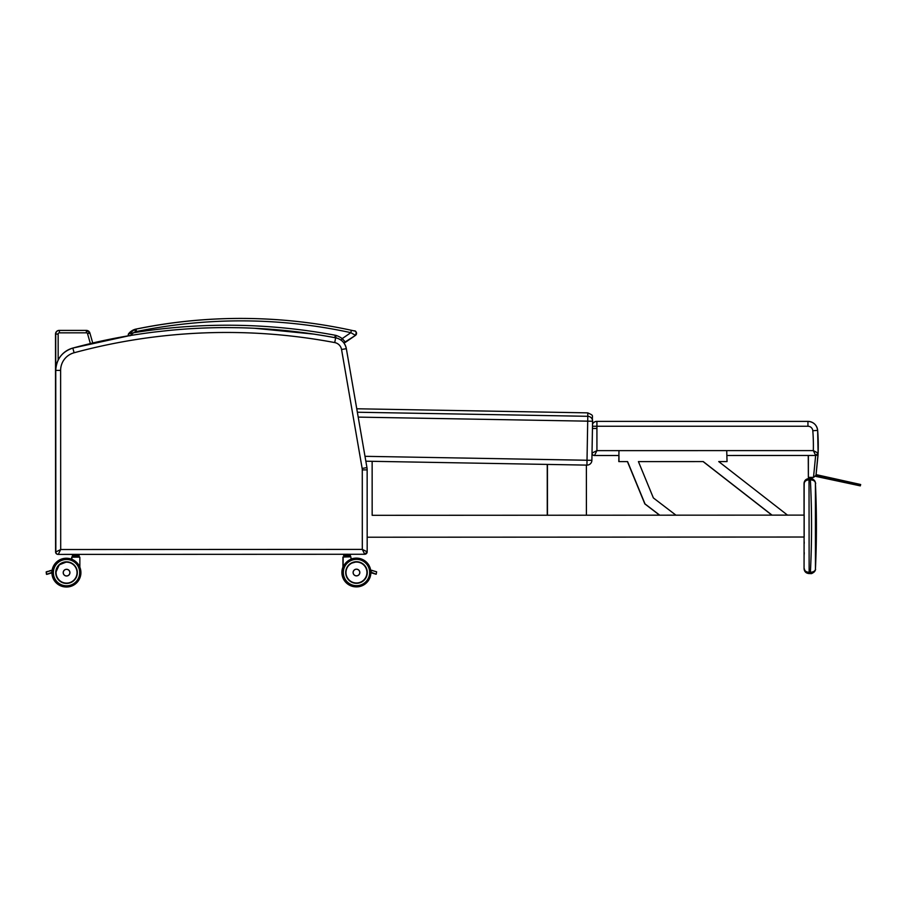 <?xml version="1.0" encoding="UTF-8"?>
<svg xmlns="http://www.w3.org/2000/svg" width="906" height="906" viewBox="0 0 906 906"><rect width="100%" height="100%" fill="white"/><g stroke="black" fill="none" stroke-linecap="round" stroke-linejoin="round"><path stroke-width="1.36" d="M58.267 554.393L364.744 554.268L367.179 551.833L367.145 469.886L362.275 469.886L362.309 549.398L364.744 554.268A2.435 2.435 92.7 0 0 367.179 551.833L362.309 549.398L60.702 549.523L55.832 551.958A2.435 2.435 92.7 0 0 58.267 554.393L60.702 549.523L60.623 370.395A18.256 18.256 -87.3 0 1 74.111 352.762L72.82 348.063A23.126 23.126 92.7 0 0 55.753 370.407L55.832 551.958A2.435 2.435 92.7 0 0 58.131 554.393L58.131 554.393A2.435 2.435 92.7 0 1 55.81 551.958L55.742 370.395L60.623 370.395M367.179 551.833L367.145 469.886A13.386 13.386 92.7 0 0 366.953 467.609L346.341 348.674A13.386 13.386 92.7 0 0 335.639 337.802A587.96 587.96 92.7 0 0 325.435 335.967L313.918 334.121A587.96 587.96 92.7 0 0 238.856 327.734L226.285 327.598A587.96 587.96 92.7 0 0 168.935 330.441L154.983 331.981A587.96 587.96 92.7 0 0 72.831 348.063L72.831 348.063C62.106 351.675 56.41 359.116 55.742 370.395L55.742 370.395A23.126 23.126 -87.3 0 1 72.82 348.063L129.196 335.718A587.96 587.96 92.7 0 0 72.82 348.063M55.787 551.856L55.606 551.947A2.435 2.435 92.7 0 0 58.029 554.381M55.594 551.947A2.435 2.435 92.7 0 0 57.905 554.381L57.916 554.381A2.435 2.435 92.7 0 1 55.594 551.947L55.515 370.395A23.126 23.126 -87.3 0 1 55.538 369.421L55.515 370.395M55.81 550.746L55.81 551.935A3.647 3.647 -87.3 0 1 55.606 550.735L55.515 334.054L58.154 334.065A1.212 1.212 -87.3 0 1 59.366 332.842L59.366 330.407A3.647 3.647 92.7 0 0 55.719 334.065L55.81 550.746A3.647 3.647 92.7 0 0 55.81 550.95M89.898 333.046A3.647 3.647 92.7 0 0 86.376 330.396L59.366 330.407L86.183 330.384A3.647 3.647 -87.3 0 1 86.353 330.396L89.898 333.046L92.74 343.034L89.898 333.046L87.554 333.714L90.374 343.601M815.411 483.238L815.445 568.911C815.434 570.78 813.837 571.924 810.644 572.332L810.587 573.555C813.792 572.954 815.411 571.403 815.445 568.9A926.362 926.362 92.7 0 0 815.411 483.238L815.411 483.238C815.366 480.735 813.747 479.195 810.542 478.606L809.092 478.606C806.147 478.9 804.517 480.52 804.222 483.476C804.517 481.256 806.147 480.044 809.092 479.818L810.61 479.818C813.803 480.214 815.4 481.358 815.411 483.238L815.411 483.226C816.725 484.755 813.169 477.847 811.617 478.719L810.542 478.606L810.61 479.818M810.644 572.332L810.587 573.555C812.478 574.359 816.453 569.557 815.423 569.149M804.154 482.354L804.041 515.118L804.03 483.464C804.324 480.508 805.944 478.889 808.899 478.595L810.349 478.595L810.372 479.818A921.493 921.493 -87.3 0 1 810.406 572.332L809.137 572.332C806.181 572.116 804.562 570.893 804.268 568.685L805.219 571.573L810.406 573.555L808.979 573.543M808.899 573.543L808.707 573.532C805.876 573.136 804.335 571.516 804.064 568.674L804.154 483.464A4.87 4.87 -87.3 0 1 809.024 478.595L809.013 483.713M808.899 478.595L810.417 478.595A4.87 4.87 92.7 0 1 810.644 478.595L810.644 478.595A4.87 4.87 92.7 0 0 810.417 478.595L808.786 478.595M804.098 541.89L804.098 543.419L804.098 541.89M804.211 541.901L804.211 543.419L804.211 541.901M804.222 554.076L804.222 552.547L804.222 554.076M804.098 554.064L804.098 555.593L804.098 554.064M586.929 465.118A4.87 4.87 0 0 0 591.89 460.327A4.87 4.87 92.7 0 1 586.929 465.118L365.843 461.199L586.929 465.118L587.02 460.248L591.89 460.327L592.581 421.256A4.87 4.858 -179.8 0 0 592.581 421.188L592.581 421.188A4.87 4.858 -179.8 0 0 587.79 416.307L357.36 412.23M822.138 477.405L852.421 484.121L822.365 477.02M815.536 476.33L860.179 485.843L815.683 476.182M816.046 474.733L860.689 484.653L816.034 474.733M592.524 424.144A4.87 4.87 -87.3 0 1 596.918 421.381L596.918 426.25L807.948 426.25A4.87 4.87 -87.3 0 1 812.807 430.746A192.627 192.627 -87.3 0 1 813.328 450.599L815.683 455.469L818.118 453.125L813.328 450.599L596.929 450.633L594.483 455.503A2.435 2.435 -87.3 0 1 594.37 455.503L594.211 455.492A2.435 2.435 -87.3 0 1 592.003 453.793M592.49 426.25L596.918 426.25L596.929 450.633L592.014 453.068M594.37 455.503A2.435 2.435 -87.3 0 1 592.048 453.068A2.435 2.435 -87.3 0 0 594.483 455.503L618.968 455.503L618.968 461.596L627.586 461.596L645.004 503.917L659.738 515.186L645.004 503.917L627.586 461.596M818.095 453.374A484.472 309.048 -0 0 1 818.005 455.469L816 475.31L813.588 477.383L808.367 477.383L808.39 455.469M592.535 423.827A4.87 4.87 -87.3 0 1 596.748 421.381L807.778 421.381A9.739 9.739 -87.3 0 1 808.243 421.392L596.748 421.381A4.87 4.87 0 0 0 592.535 423.827M726.861 455.48L815.683 455.469A2.435 2.435 -87.3 0 0 818.118 453.125A197.497 197.497 92.7 0 0 817.654 430.361A9.739 9.739 92.7 0 0 808.401 421.392L808.401 421.392A9.739 9.739 92.7 0 0 807.948 421.381L807.948 426.25M860.598 484.506L816.102 474.619L860.598 484.506M808.254 455.469L808.367 477.383M367.224 572.513A10.725 10.725 -87.3 0 1 355.99 583.226A10.725 10.725 -87.3 0 1 345.786 572.003A10.725 10.725 -87.3 0 1 356.998 561.799A10.725 10.725 -87.3 0 1 367.224 572.513A10.725 10.725 92.7 0 0 356.998 561.799A10.725 10.725 92.7 0 1 367.224 572.513A10.725 10.725 92.7 0 1 355.99 583.226A10.725 10.725 92.7 0 0 363.227 580.859A10.725 10.725 -87.3 0 1 355.979 583.226A10.725 10.725 92.7 0 0 367.224 572.513M343.148 567.122A14.383 14.383 92.7 0 0 355.809 586.873L355.798 586.873A14.383 14.383 -87.3 0 1 343.148 567.122A14.383 14.383 92.7 0 0 355.809 586.873A14.383 14.383 -87.3 0 1 342.128 571.833A14.383 14.383 -87.3 0 1 357.168 558.153A14.383 14.383 92.7 0 0 342.128 571.833A14.383 14.383 92.7 0 0 355.82 586.873A14.383 14.383 92.7 0 0 370.871 572.513A14.383 14.383 92.7 0 0 357.179 558.153L357.168 558.153A14.383 14.383 92.7 0 0 351.109 559.183A14.383 14.383 -87.3 0 1 357.157 558.153L357.168 558.153A14.383 14.383 92.7 0 0 342.128 571.833A14.383 14.383 92.7 0 0 355.82 586.873L355.809 586.873A14.383 14.383 92.7 0 0 370.871 572.513A14.383 14.383 92.7 0 0 357.179 558.153L357.168 558.153A14.383 14.383 92.7 0 0 351.109 559.183L350.86 556.805L344.778 556.794L343.895 555.786M370.814 571.98L371.653 572.875L370.871 572.649M372.423 570.429L371.154 570.837A1.212 1.212 -87.3 0 0 370.826 571.392L372.06 570.497L376.624 571.811L372.355 570.542M370.871 572.139L376.216 574.2L376.624 571.811M363.193 580.859L363.238 580.859A10.725 10.725 92.7 0 1 355.979 583.226M356.307 575.865A3.352 3.352 92.7 0 0 359.807 572.524C359.523 574.687 358.346 575.808 356.307 575.865L356.307 575.865A3.352 3.352 -87.3 0 1 353.114 572.365A3.352 3.352 -87.3 0 1 356.613 569.172A3.352 3.352 92.7 0 0 353.114 572.365A3.352 3.352 92.7 0 0 356.307 575.865A3.352 3.352 92.7 0 0 359.807 572.524A3.352 3.352 92.7 0 0 356.624 569.172A3.352 3.352 92.7 0 0 353.114 572.365A3.352 3.352 92.7 0 0 356.307 575.865A3.364 3.364 92.7 0 0 359.818 572.683A3.364 3.364 92.7 0 0 356.613 569.161A3.364 3.364 -87.3 0 1 359.818 572.683A3.364 3.364 -87.3 0 1 356.307 575.876A3.364 3.364 -87.3 0 1 353.102 572.445A3.364 3.364 -87.3 0 1 356.624 569.161M353.918 582.932A10.713 10.713 92.7 0 0 367.156 573.022A10.713 10.713 92.7 0 0 350.339 563.736M356.454 561.811A10.713 10.713 -87.3 0 1 356.964 561.822L356.964 561.822A10.713 10.713 -87.3 0 0 356.454 561.811L350.905 563.362A10.713 10.713 -87.3 0 1 356.454 561.811A10.713 10.713 -87.3 0 0 350.905 563.362M354.314 583.022L355.945 583.226A10.713 10.713 92.7 0 1 354.439 583.045A10.713 10.713 92.7 0 0 355.945 583.226A10.713 10.713 -87.3 0 1 354.121 582.977A10.713 10.713 -87.3 0 0 355.956 583.226A10.713 10.713 -87.3 0 1 354.563 583.068M344.031 555.797L344.71 555.797L343.838 555.638L343.838 554.427L343.997 555.797L344.62 554.427L346.454 554.427L346.454 555.638L344.71 555.797L347.904 555.638L347.904 554.427L349.705 554.427L349.705 555.638L347.847 555.786L349.603 555.786L350.407 555.638L350.26 554.268M349.603 555.786L347.847 555.786M349.603 554.268L350.407 554.427M347.847 554.268L346.511 554.268M344.71 554.268L344.031 554.268M343.997 554.268L343.623 555.627L343.804 554.257M350.135 555.786L349.252 556.805L342.921 557.043L350.871 556.805M72.208 563.532A10.725 10.725 92.7 0 0 67.033 561.924A10.725 10.725 -87.3 0 1 77.248 573.147A10.725 10.725 -87.3 0 1 66.025 583.351A10.725 10.725 -87.3 0 0 68.312 583.215A10.725 10.725 -87.3 0 1 66.013 583.351A10.725 10.725 92.7 0 0 68.143 583.238M52.152 572.773L51.404 573L52.152 572.773A14.383 14.383 92.7 0 0 65.832 586.997A14.383 14.383 92.7 0 0 65.844 586.997A14.383 14.383 -87.3 0 1 52.14 572.785A14.383 14.383 -87.3 0 0 65.832 586.997A14.383 14.383 92.7 0 0 80.894 573.317A14.383 14.383 92.7 0 0 67.214 558.277L67.203 558.277A14.383 14.383 92.7 0 0 52.355 570.18L50.6 570.565M52.344 570.18A14.383 14.383 -87.3 0 1 67.191 558.277A14.383 14.383 92.7 0 0 52.152 572.649A14.383 14.383 92.7 0 0 65.844 586.997A14.383 14.383 -87.3 0 1 52.152 572.649A14.383 14.383 -87.3 0 1 67.203 558.277L67.203 558.277A14.383 14.383 -87.3 0 0 52.344 570.18M52.254 570.859L50.736 570.667M46.682 574.336L46.387 571.958L47.101 571.618L47.973 571.346L46.387 571.958L46.682 574.336L52.152 572.264M52.186 571.55L51.064 570.633L46.399 571.958M69.909 572.649A3.352 3.352 92.7 0 0 66.727 569.296A3.352 3.352 92.7 0 0 63.216 572.49A3.352 3.352 92.7 0 0 66.41 575.99A3.352 3.352 92.7 0 0 69.909 572.649C69.626 574.823 68.46 575.933 66.41 575.99A3.352 3.352 -87.3 0 1 63.216 572.49A3.352 3.352 -87.3 0 1 66.716 569.296A3.364 3.364 -87.3 0 1 69.921 572.807A3.364 3.364 -87.3 0 1 66.41 576.001A3.364 3.364 92.7 0 0 69.921 572.807A3.364 3.364 92.7 0 0 66.727 569.285L66.727 569.296A3.364 3.364 -87.3 0 0 63.205 572.569A3.364 3.364 -87.3 0 0 66.41 576.001A3.352 3.352 -87.3 0 1 63.216 572.49A3.352 3.352 -87.3 0 1 66.716 569.296M57.508 578.379L59.841 580.984A10.713 10.713 92.7 0 0 66.047 583.339A10.725 10.725 -87.3 0 1 55.798 572.637A10.725 10.725 -87.3 0 1 67.033 561.924A10.725 10.725 -87.3 0 1 77.248 573.147A10.725 10.725 -87.3 0 1 66.025 583.351L66.047 583.339A10.713 10.713 -87.3 0 1 59.83 580.984A10.713 10.713 92.7 0 0 68.822 583.113M72.695 563.86A10.713 10.713 92.7 0 0 55.855 572.388A10.713 10.713 92.7 0 0 69.116 583.045M66.047 583.339L66.059 583.339A10.713 10.713 -87.3 0 1 55.855 572.388A10.713 10.713 -87.3 0 1 67.067 561.947L67.067 561.947A10.725 10.725 -87.3 0 0 55.798 572.637C56.319 578.866 59.717 582.433 66.025 583.351A10.725 10.725 -87.3 0 1 55.798 572.637M78.358 555.91L76.591 555.91L76.648 554.54L78.448 554.54L78.448 555.752L73.363 555.752L73.363 554.54L75.198 554.54L75.255 555.91L78.358 555.91L79.15 555.752L79.003 554.381M72.74 555.91L72.582 554.54L72.74 555.91L75.255 555.91L73.454 555.91M76.591 554.381L75.255 554.393M78.358 554.381L79.15 554.54M73.454 554.393L72.401 554.529L72.401 555.74L72.367 554.529M78.879 555.91L77.995 556.918L71.891 557.167L79.853 557.156L71.891 557.156M343.148 566.612A14.383 14.383 92.7 0 0 355.594 586.862A14.383 14.383 -87.3 0 1 343.148 566.612A14.383 14.383 92.7 0 0 355.594 586.862A14.383 14.383 92.7 0 0 355.696 586.873L355.594 586.862A14.383 14.383 -87.3 0 1 342.932 567.111A14.383 14.383 92.7 0 0 355.582 586.862L355.582 586.862A14.383 14.383 92.7 0 0 355.696 586.873M351.109 559.081A14.383 14.383 -87.3 0 1 356.953 558.141A14.383 14.383 92.7 0 0 351.109 559.081A14.383 14.383 -87.3 0 1 356.941 558.141L356.941 558.141A14.383 14.383 92.7 0 0 351.109 559.081A14.383 14.383 92.7 0 1 356.953 558.141L356.941 558.141A14.383 14.383 92.7 0 0 351.109 559.081M370.599 571.969L370.871 572.705L376.103 574.189M371.109 572.717L375.99 574.189M350.645 556.794L349.263 556.794M344.484 555.786L343.838 555.627M65.912 583.351A10.725 10.725 -87.3 0 0 66.331 583.351A10.725 10.725 -87.3 0 1 65.9 583.351A10.725 10.725 92.7 0 0 66.308 583.351A10.725 10.725 -87.3 0 1 65.9 583.351A10.725 10.725 92.7 0 0 66.331 583.351A10.725 10.725 -87.3 0 1 65.912 583.351A10.713 10.713 92.7 0 1 65.832 583.339A10.713 10.713 -87.3 0 1 65.379 583.305A10.713 10.713 92.7 0 0 65.821 583.328A10.713 10.713 -87.3 0 1 65.402 583.305A10.713 10.713 92.7 0 0 65.821 583.328A10.713 10.713 92.7 0 0 65.821 583.339L65.436 583.305M51.914 572.852A14.383 14.383 92.7 0 0 65.617 586.986L65.617 586.986A14.383 14.383 -87.3 0 1 51.914 572.852A14.383 14.383 -87.3 0 0 65.606 586.986A14.383 14.383 92.7 0 0 65.73 586.997M67.089 558.266A14.383 14.383 92.7 0 0 66.987 558.266L66.976 558.266A14.383 14.383 92.7 0 0 52.129 570.168A14.383 14.383 -87.3 0 1 66.976 558.266A14.383 14.383 92.7 0 0 52.129 570.248M51.631 570.961L50.374 570.554M46.172 571.946L46.466 574.325L46.161 571.946L46.874 571.607M49.502 570.814L48.935 571.12M51.925 572.841A14.383 14.383 92.7 0 0 65.628 586.986A14.383 14.383 -87.3 0 1 51.925 572.841A14.383 14.383 -87.3 0 0 65.628 586.986L65.628 586.986C57.169 585.752 52.605 580.973 51.914 572.637C52.616 580.973 57.18 585.752 65.628 586.986M66.987 558.266A14.383 14.383 -87.3 0 0 52.118 570.248A14.383 14.383 -87.3 0 1 66.987 558.266L66.987 558.266A14.383 14.383 -87.3 0 0 52.129 570.168L50.679 570.599M335.979 337.995L335.684 335.333L334.495 337.587M324.405 335.798A584.302 584.302 92.7 0 0 315.016 334.291M129.932 335.82L133.544 332.751L128.754 333.884A1.212 1.212 92.7 0 0 129.207 335.73A1.212 1.212 92.7 0 1 128.743 333.884L128.743 333.884A12.899 12.899 -87.3 0 1 134.7 329.512L134.7 329.512A9.739 9.739 -87.3 0 1 136.013 329.138A519.795 519.795 -87.3 0 1 265.571 319.014A519.795 519.795 -87.3 0 1 265.583 319.014A519.795 519.795 92.7 0 0 136.025 329.138L136.013 329.138A9.739 9.739 92.7 0 0 134.7 329.512L135.526 331.8A7.305 7.305 -87.3 0 1 136.512 331.528L136.025 329.138L134.7 329.512A12.899 12.899 92.7 0 0 128.754 333.884L134.7 329.512M314.892 334.28A584.302 584.302 -87.3 0 1 324.552 335.82A584.302 584.302 -87.3 0 0 314.892 334.28M354.631 330.996L353.895 330.837C356.16 330.701 356.681 332.208 355.48 335.379A2.435 2.435 92.7 0 0 354.631 330.996L351.369 330.282A519.795 519.795 92.7 0 0 136.025 329.138C178.776 320.339 221.959 316.964 265.571 319.014A519.795 519.795 92.7 0 1 351.369 330.282C323.091 324.144 294.495 320.384 265.583 319.014M352.151 330.452L351.369 330.282L352.151 330.452M136.512 331.528A517.36 517.36 -87.3 0 1 350.849 332.661L351.369 330.282M135.526 331.8A10.464 10.464 -87.3 0 0 133.544 332.751A586.737 586.737 92.7 0 1 335.684 335.333A20.634 20.634 92.7 0 1 342.219 338.606L350.849 332.661L355.48 335.379L345.526 342.242L342.219 338.606L341.064 340.158M355.48 335.379L344.031 342.672A2.435 2.435 -87.3 0 0 345.526 342.242A2.435 2.435 -87.3 0 1 343.634 342.615L343.793 342.661A2.435 2.435 -87.3 0 1 343.657 342.649A2.435 2.435 -87.3 0 0 344.02 342.672A2.435 2.435 -87.3 0 1 343.634 342.615A2.435 2.435 -87.3 0 0 343.804 342.661L343.804 342.661A2.435 2.435 -87.3 0 1 343.657 342.649M135.809 329.184L135.798 329.127A519.795 519.795 -87.3 0 1 265.356 319.003L265.356 319.003A519.795 519.795 92.7 0 0 135.798 329.127L135.787 329.127A9.739 9.739 92.7 0 0 134.484 329.501L134.473 329.501A9.739 9.739 -87.3 0 1 135.787 329.127L134.507 329.58M265.469 319.003A519.795 519.795 92.7 0 0 265.367 319.003A519.795 519.795 92.7 0 0 135.798 329.127C178.55 320.328 221.744 316.953 265.356 319.003A519.795 519.795 92.7 0 1 265.469 319.003L265.367 319.003M128.811 333.793L128.527 333.872A1.212 1.212 92.7 0 0 128.992 335.718A587.96 587.96 92.7 0 0 92.729 342.978L128.98 335.718A1.212 1.212 92.7 0 1 128.516 333.872L128.516 333.872A12.899 12.899 -87.3 0 1 134.473 329.501L134.484 329.501A12.899 12.899 92.7 0 0 128.527 333.872L134.473 329.501M803.984 515.118L787.495 515.118L718.73 461.584L727.042 461.573L726.725 450.61M372.14 461.313L372.162 515.31L547.451 515.231L547.247 464.416M586.386 465.106L586.409 515.22L659.579 515.174L644.834 503.906L659.591 515.186M703.26 461.584L772.048 515.14L703.26 461.584L638.424 461.596L653.373 497.926L675.944 515.174L771.878 515.129M367.168 537.224L804.166 537.032L804.166 515.118L372.162 515.31M547.428 464.416L547.451 515.231L547.428 464.416M586.409 515.22L547.451 515.231M547.258 464.416L547.269 515.22M618.798 461.584L618.968 450.633M771.889 515.14L703.113 461.584L771.901 515.14M644.846 503.906L627.428 461.596L644.846 503.906M367.145 469.886L366.953 467.609L362.151 468.436A8.516 8.516 -87.3 0 1 362.275 469.886M366.953 467.609L346.341 348.674L341.551 349.501L362.151 468.436M346.341 348.674C345.039 342.819 341.46 339.195 335.639 337.802L334.733 342.581A8.516 8.516 -87.3 0 1 341.551 349.501M74.111 352.762A583.09 583.09 -87.3 0 1 334.733 342.581M226.285 327.598A587.96 587.96 92.7 0 0 168.935 330.441M129.128 335.684A587.96 587.96 92.7 0 0 92.729 342.989M58.165 360.078L58.154 334.065M55.81 551.935A3.647 3.647 -87.3 0 1 55.606 550.735L55.515 334.054A3.647 3.647 -87.3 0 1 59.173 330.396C56.953 330.622 55.73 331.834 55.515 334.054L57.95 334.054M59.366 332.842L86.387 332.83L86.376 330.396A3.647 3.647 -87.3 0 0 86.183 330.384L59.173 330.396M86.387 332.83A1.212 1.212 -87.3 0 1 87.554 333.714M810.7 478.606A4.87 4.87 92.7 0 0 810.474 478.595L809.024 478.595L809.137 573.555M804.03 483.464L804.109 487.451L804.154 483.464A4.87 4.87 -87.3 0 1 808.967 478.595M804.211 482.762L804.143 487.451A4.87 3.726 -0.1 0 1 804.143 487.009M804.222 482.672L806.317 479.421L810.474 478.595M591.89 460.327L592.581 421.256L587.711 421.165L587.02 460.248L364.993 456.318M358.198 417.111L587.711 421.165L587.79 416.307A2293.437 1.755 91 0 0 587.756 412.864L356.76 408.776M812.807 430.746L817.654 430.361C816.816 425.061 813.735 422.071 808.401 421.392L808.243 421.392M596.918 428.459L592.445 428.47M592.048 450.916L592.048 453.068M815.649 455.469L813.509 477.383M367.292 572.513A10.793 10.793 92.7 0 0 351.098 563.17A10.793 10.793 92.7 0 0 351.098 581.867A10.793 10.793 92.7 0 0 367.292 572.513M369.659 572.513A13.16 13.16 -87.3 0 1 349.92 583.917A13.16 13.16 -87.3 0 1 349.909 561.12A13.16 13.16 -87.3 0 1 369.659 572.513M372.275 570.52L370.656 570.044L372.275 570.52M359.807 572.524A3.352 3.352 92.7 0 0 356.624 569.172L356.624 569.172M359.761 572.524A3.296 3.296 -87.3 0 1 354.812 575.378A3.296 3.296 -87.3 0 1 354.812 569.67A3.296 3.296 -87.3 0 1 359.761 572.524M355.809 586.873L355.809 586.873C364.903 586.352 369.92 581.561 370.871 572.513M356.454 562.048A10.464 10.464 -87.3 0 1 365.526 577.756A10.464 10.464 -87.3 0 1 347.394 577.756A10.464 10.464 -87.3 0 1 356.454 562.048M347.791 554.427L346.352 554.427M49.864 570.916L50.442 570.746L49.864 570.916M79.853 557.156L79.853 567.235M69.864 572.649A3.307 3.307 -87.3 0 1 64.915 575.503A3.307 3.307 -87.3 0 1 64.915 569.783A3.307 3.307 -87.3 0 1 69.864 572.649M55.73 572.637A10.793 10.793 92.7 0 0 71.936 581.98A10.793 10.793 92.7 0 0 71.925 563.283A10.793 10.793 92.7 0 0 55.73 572.637M53.363 572.649A13.16 13.16 -87.3 0 1 73.103 561.233A13.16 13.16 -87.3 0 1 73.114 584.03A13.16 13.16 -87.3 0 1 53.363 572.649M65.844 586.997L65.844 586.997C57.406 585.763 52.831 580.984 52.152 572.649C52.82 580.984 57.395 585.763 65.832 586.997L65.832 586.997A14.383 14.383 -87.3 0 1 52.152 572.649A14.383 14.383 -87.3 0 1 67.203 558.277M66.557 562.173A10.464 10.464 -87.3 0 1 75.628 577.881A10.464 10.464 -87.3 0 1 57.497 577.881A10.464 10.464 -87.3 0 1 66.557 562.173M66.059 583.339A10.713 10.713 -87.3 0 1 55.855 572.388A10.713 10.713 -87.3 0 1 67.067 561.947M76.534 554.54L75.096 554.54M359.41 582.83A10.793 10.793 92.7 0 0 360.169 582.569M375.696 574.132L371.426 572.864M371.437 572.864L370.871 572.705M342.932 567.111A14.383 14.383 92.7 0 0 355.582 586.862L355.582 586.862M50.442 570.667L49.807 570.859M71.676 557.156L71.676 559.206M72.865 555.91L73.748 556.918L71.914 556.907L73.522 556.907L72.639 555.899M78.007 556.907L79.456 556.918M55.742 370.395L55.81 551.958M335.639 337.802L325.435 335.967M313.918 334.121L254.416 328.255M805.219 571.573L804.268 568.708M804.324 482.524L804.234 483.317M804.143 487.451L804.132 495.503M592.581 421.256A4.87 4.87 0 0 0 592.581 421.188C591.72 414.529 594.483 416.047 587.756 412.864M853.746 484.416L852.421 484.121M816.351 476.114L822.286 477.428M860.304 485.876L860.621 484.506L830.972 477.915M816 475.31L818.107 453.125L817.654 430.361M807.778 421.381L596.748 421.381M343.148 567.145L343.148 557.043L344.993 556.805L344.121 555.797M354.733 583.102L355.945 583.226M346.511 555.786L344.71 555.797M51.359 573.011L47.089 574.291M71.891 557.167L71.891 559.296M66.557 561.935L59.23 564.834L55.855 572.332L56.104 574.982M76.591 555.91L75.255 555.91M342.921 557.043L342.932 567.133M72.548 555.899L73.239 555.899"/></g></svg>
